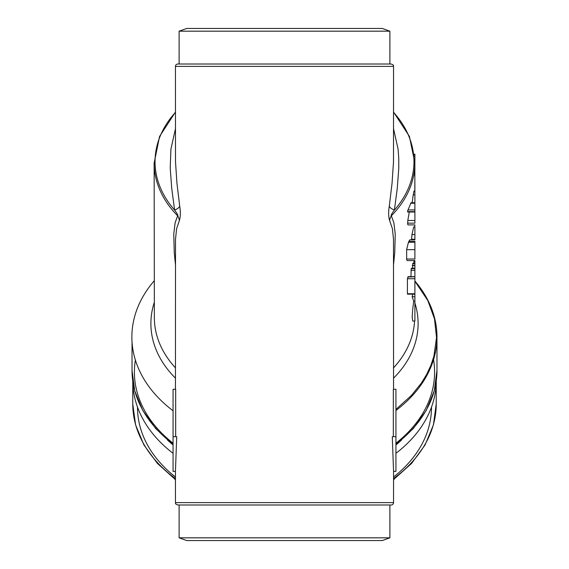 <?xml version="1.0" encoding="UTF-8"?>
<svg xmlns="http://www.w3.org/2000/svg" width="569" height="569" viewBox="0 0 569 569"><rect width="100%" height="100%" fill="white"/><g stroke="black" fill="none" stroke-linecap="round" stroke-linejoin="round"><path stroke-width="0.85" d="M175.444 480.172L174.896 479.205M394.104 479.205L393.556 479.93M132.769 381.088L132.769 403.962A151.731 107.292 0 0 0 175.444 478.557M393.556 389.267L393.492 239.286L392.411 228.71L389.644 220.608C388.442 216.753 388.321 211.981 389.274 206.305L392.048 183.296L393.492 161.923L393.556 66.381C392.724 65.463 395.092 65.677 391.188 64.013L177.812 64.013A2.368 2.368 0 0 0 175.444 66.381L175.501 161.731L176.945 183.261L179.726 206.305A11.857 5.299 -8.3 0 1 174.612 210.089L171.717 188.275L170.216 167.912L170.913 149.114L175.444 128.8M179.726 206.305C180.679 211.953 180.558 216.718 179.356 220.608L176.589 228.71L175.508 239.286L175.444 389.267M175.672 436.686L175.672 389.267L173.068 389.267L173.068 436.686L176.71 436.686L175.444 471.367L175.444 502.619L393.556 502.619L393.556 471.367L395.932 471.367L395.932 389.267L393.328 389.267L393.328 436.686M395.932 436.686L392.29 436.686L393.556 471.367M179.114 504.988L179.114 537.826L389.886 537.826L389.886 504.988L391.188 504.988L177.812 504.988C173.908 503.323 176.276 503.537 175.444 502.619M179.114 537.826L186.703 540.55L382.297 540.55L389.886 537.826M179.114 31.174L186.703 28.45L382.297 28.45L389.886 31.174L179.114 31.174L179.114 64.013M391.188 64.013L389.886 64.013L389.886 31.174M391.188 504.988A2.368 2.368 0 0 0 393.556 502.619M412.831 263.347L414.893 263.347L414.893 260.559L407.176 260.559L406.657 259.706L406.636 249.642L408.442 242.28A130.287 92.128 0 0 0 408.898 241.277L409.964 239.769L414.893 239.769L414.893 226.995L413.72 226.981L411.956 234.556L411.565 239.769M411.437 268.219L414.893 268.219L414.893 263.504M412.81 268.219L412.468 265.367L412.881 263.504M413.67 263.347A130.23 92.086 0 0 0 414.118 260.559M414.851 167.635L414.893 154.647M414.893 203.204L414.893 191.497L414.019 191.497M412.127 203.204L413.215 194.84A130.337 92.164 0 0 0 413.876 191.504M414.893 223.084L414.893 212.009L407.639 212.009M407.945 211.59L414.893 211.59L414.893 203.019M414.765 226.682L414.893 224.897L408.158 224.897L407.696 224.506L407.802 220.488L409.303 212.009M407.539 211.59L407.945 209.925A130.337 92.164 0 0 0 410.754 203.247L411.067 203.019M414.893 220.488L407.802 220.488M413.983 191.084L414.893 191.084L414.844 176.433M414.68 176.084L414.893 168.054M406.622 259.03L414.893 259.03L414.893 241.277L408.898 241.277M407.411 293.739L414.893 293.739L414.893 276.747L407.817 277.018L408.193 276.747L407.432 278.725L407.411 293.739L407.817 293.746M408.094 276.676L414.893 276.676L414.893 268.632L411.508 268.639M410.939 276.676L411.238 268.632M414.893 301.207L413.734 301.207L412.696 309.372L412.155 316.933L412.738 321.001L414.893 321.044L414.893 294.166L407.518 294.166M413.734 301.207L412.141 296.769A130.194 92.057 0 0 0 412.824 294.166M414.893 296.769L412.141 296.769M395.932 409.381L411.437 395.434L421.33 383.15L426.615 374.502L430.804 365.54L433.87 356.358L436.523 337.609L434.488 318.818L427.831 300.574L414.893 281.193M414.893 281.036A152.471 107.811 180 0 1 436.971 336.905A152.471 107.811 180 0 1 395.932 410.491M393.556 128.8L398.087 149.128L398.762 158.452L398.784 168.09L397.276 188.311L394.388 210.089C391.65 213.809 390.64 215.708 391.358 215.793L393.89 222.863L395.242 234.151L394.737 252.757L393.556 264.421M154.313 280.688A152.634 107.925 0 0 0 173.068 410.775M175.444 264.421L174.263 252.757L173.758 234.151L175.11 222.863L177.642 215.793C178.353 215.701 177.343 213.795 174.612 210.089A129.469 91.545 0 0 1 175.444 112.349M175.444 471.367L173.068 471.367L173.068 436.686M393.556 112.349A129.469 91.545 0 0 1 394.388 210.089A11.857 5.299 8.3 0 1 389.274 206.305M393.556 112.065L409.424 136.418L414.858 163.09A130.358 92.178 180 0 1 391.358 215.793A11.857 10.519 -32 0 0 389.644 220.608M179.356 220.608A11.857 10.519 32 0 0 177.642 215.793A130.358 92.178 180 0 1 154.142 163.09L159.576 136.418L175.444 112.065M393.556 478.557A151.731 107.292 0 0 0 436.231 403.962L436.231 381.088M436.231 381.109A151.731 107.292 180 0 1 395.932 453.315M173.068 453.315A151.731 107.292 180 0 1 132.769 381.109M431.494 407.319A146.994 103.942 180 0 1 393.556 477.007M175.444 477.007A146.994 103.942 180 0 1 137.506 407.105M167.435 440.001A146.994 103.942 0 0 0 173.068 444.93M395.932 444.93A146.994 103.942 0 0 0 401.565 440.001M393.556 66.381L175.444 66.381M414.893 263.689L412.696 263.689M414.893 265.367L412.468 265.367M414.893 265.616L412.482 265.616M414.893 234.556L411.956 234.556M414.893 239.264L411.558 239.264M414.893 154.64L414.332 154.64M414.893 156.311L414.524 156.311M414.893 194.84L413.215 194.84M414.893 223.155L407.518 223.155M414.893 203.247L410.754 203.247M414.893 209.925L407.945 209.925M414.893 242.28L408.442 242.28M414.893 249.642L406.636 249.642M414.893 270.303L410.946 270.303M414.893 278.725L407.432 278.725M395.932 444.026A152.471 107.811 0 0 0 436.971 370.433L434.275 390.768L426.302 410.349L413.364 428.478L395.932 444.538M435.114 353.669A152.471 107.811 0 0 0 434.823 352.417M173.068 444.538L155.636 428.478L142.698 410.349L134.725 390.768L132.029 370.433A152.471 107.811 0 0 0 173.068 444.026M433.322 358.306A150.095 106.133 180 0 1 395.932 443.223M173.068 443.223A150.095 106.133 180 0 1 135.379 360.035M414.893 302.971A133.608 94.475 180 0 1 393.556 378.15M393.556 367.844A130.137 92.022 0 0 0 414.545 321.044M154.142 163.09L154.363 317.73A130.137 92.022 0 0 0 175.444 367.844M175.444 378.15A133.608 94.475 180 0 1 154.341 302.239M436.231 403.962L433.414 424.872L425.086 444.937L411.622 463.401L393.556 479.61M175.444 479.61L157.378 463.401L143.914 444.937L135.586 424.872L132.769 403.962M414.282 154.227L414.893 154.227M411.01 202.735L414.893 202.735M436.971 370.433L436.971 336.905M132.029 370.433L132.029 342.019M414.765 226.981L414.773 224.897M414.822 191.084L414.858 163.09"/></g></svg>
